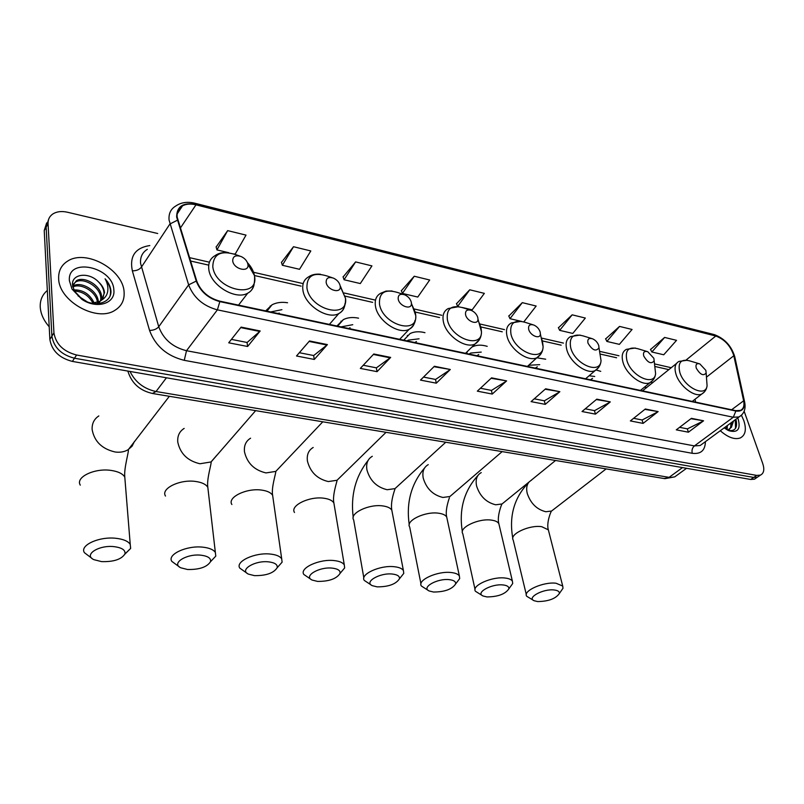 <?xml version="1.0" encoding="UTF-8"?>
<svg xmlns="http://www.w3.org/2000/svg" width="804" height="804" viewBox="0 0 804 804"><rect width="100%" height="100%" fill="white"/><g stroke="black" fill="none" stroke-linecap="round" stroke-linejoin="round"><path stroke-width="1.21" d="M424.964 332.685C419.246 331.228 414.291 331.519 410.11 333.539L403.708 340.182M287.561 302.746C281.591 301.822 276.405 302.505 272.013 304.816L265.652 310.887M358.564 318.173C352.715 316.967 347.64 317.449 343.348 319.61L336.916 326.002M487.214 346.343C481.626 344.665 476.802 344.775 472.742 346.675L471.787 347.187M467.536 351.348L466.451 353.499M545.685 359.207L536.841 357.79M600.739 371.347L596.196 370.011M652.657 382.815L650.979 382.151M46.672 222.909L44.23 230.557L49.868 339.429C51.788 350.695 59.285 358.021 72.38 361.418L750.725 479.465L754.453 479.194L756.232 477.988M157.705 233.512L67.516 212.246C61.777 210.96 56.963 211.482 53.074 213.814C49.587 216.105 47.908 219.402 48.059 223.703L53.938 332.886L51.898 336.172C53.828 347.449 61.345 354.805 74.47 358.222L753.71 477.435L757.428 477.164L759.207 475.958L757.428 477.164L753.71 477.435L74.47 358.222C61.345 354.805 53.828 347.449 51.898 336.172L46.14 227.14L51.898 336.172L49.868 339.429M48.582 219.472L46.14 227.14L48.582 219.472M58.652 278.506C58.702 301.078 96.781 322.374 114.781 310.394C121.535 306.264 124.64 300.153 124.097 292.083C123.313 269.682 85.867 248.828 67.576 261.149C61.365 265.079 58.401 270.868 58.652 278.506C58.702 301.078 96.781 322.374 114.781 310.394C121.535 306.264 124.64 300.153 124.097 292.083C123.313 269.682 85.867 248.828 67.576 261.149C61.365 265.079 58.401 270.868 58.652 278.506M720.284 430.733C727.932 437.426 734.575 439.838 740.213 437.979C745.469 435.276 746.675 429.487 743.831 420.633L741.459 415.316L743.831 420.633C746.675 429.487 745.469 435.276 740.213 437.979C734.575 439.838 727.932 437.426 720.284 430.733M177.171 217.13C176.699 212.005 178.478 208.246 182.508 205.854C186.186 203.894 190.679 203.553 195.975 204.839L715.801 336.022C724.665 339.388 730.665 345.961 733.821 355.74L743.63 400.814C744.584 405.759 743.499 408.965 740.363 410.422L735.72 410.643L219.783 301.148C208.437 298.013 200.759 291.339 196.759 281.119L177.171 217.13M176.639 217.01L196.246 281.078C200.337 291.561 208.206 298.405 219.844 301.621L735.861 411.025C742.434 411.829 745.137 408.472 743.951 400.945L734.142 355.87C730.906 345.851 724.756 339.117 715.681 335.67L195.925 204.407C183.161 202.186 176.729 206.387 176.639 217.01M664.627 337.429L651.853 351.991L663.742 354.775L676.536 340.343L664.627 337.429L650.547 349.489M619.552 326.414L606.899 341.439L619.381 344.363L632.065 329.469L619.552 326.414L605.633 338.896M572.167 314.826L559.664 330.354L572.79 333.429L585.332 318.052L572.167 314.826L558.448 327.761M523.826 321.871L536.157 306.033L522.298 302.646L508.811 316.052M233.924 253.903L235.15 254.185L246.014 235.11L227.663 230.627L216.155 247.019M293.51 246.717L282.345 265.27L299.53 269.3L310.806 250.948L293.51 246.717L281.47 262.426M355.609 261.903L344.072 279.752L360.303 283.561L371.93 265.893L355.609 261.903L343.107 276.968M414.251 276.234L402.412 293.44L417.768 297.048L429.688 280.003L414.251 276.234L401.367 290.706M462.4 307.52L472.179 309.821L484.35 293.37L469.737 289.792L456.521 303.721M53.938 332.886C55.878 344.182 63.426 351.559 76.581 355.006L756.695 475.395L760.413 475.134C763.88 473.395 764.664 469.576 762.775 463.667L744.152 411.256M610.296 401.899L595.452 414.13L582.026 411.517L596.799 399.166L610.296 401.899L596.337 399.558M658.134 411.598L643.11 423.396L630.356 420.914L645.331 409.005L658.134 411.598L644.858 409.377M703.57 420.804L688.405 432.2L676.275 429.849L691.41 418.341L703.57 420.804L690.937 418.703M450.3 369.488L436.311 383.176L420.492 380.101L434.381 366.262L450.3 369.488L433.949 366.694M390.674 357.408L377.076 371.659L360.323 368.403L373.79 353.991L390.674 357.408L390.181 357.84L373.368 354.443M327.409 344.594L314.294 359.448L296.505 355.991L309.49 340.956L327.409 344.594L326.937 345.047L309.078 341.429M260.184 330.977L247.622 346.484L228.718 342.805L241.11 327.107L260.184 330.977L259.732 331.449L240.718 327.6M559.855 391.689L545.253 404.362L531.082 401.608L545.625 388.804L559.855 391.689L545.162 389.206M506.61 380.895L492.279 394.06L477.325 391.156L491.566 377.85L506.61 380.895L491.113 378.272M492.279 394.06L491.375 390.402M480.43 388.252L491.465 390.422L506.088 381.297M545.253 404.362L544.288 400.784M534.258 398.814L544.378 400.804L559.323 392.071M247.622 346.484L247.049 342.454M231.411 339.388L247.129 342.474L259.732 331.449M314.294 359.448L313.62 355.519M299.339 352.715L313.701 355.539L326.937 345.047M377.076 371.659L376.322 367.82M363.257 365.257L376.403 367.84L390.181 357.84M436.311 383.176L435.477 379.428M423.517 377.086L435.557 379.448L449.798 369.91M688.405 432.2L687.299 428.844M679.581 427.336L687.4 428.864L703.018 421.145M643.11 423.396L642.054 419.969M633.622 418.311L642.155 419.989L657.582 411.949M595.452 414.13L594.437 410.623M585.252 408.824L594.538 410.643L609.754 402.271M469.737 289.792L457.627 306.404L456.441 303.53M458.139 306.525L457.627 306.404M402.412 293.44L401.296 290.525M344.072 279.752L343.047 276.777M282.345 265.27L281.41 262.235M227.663 230.627L216.929 249.913L216.105 246.818M228.728 252.687L216.929 249.913M522.298 302.646L509.977 318.685L508.731 315.871M520.449 321.148L509.977 318.685M559.664 330.354L558.368 327.59M606.899 341.439L605.543 338.715M651.853 351.991L650.456 349.318M47.335 290.465C42.381 294.606 40.009 300.093 40.23 306.917C40.652 313.791 43.647 320.414 49.215 326.786M72.611 285.902L76.37 280.747C84.39 275.601 101.786 285.983 101.585 297.178L101.234 300.425M72.531 285.088L75.576 282.043C83.596 276.898 100.962 287.269 100.771 298.455L100.59 300.917M98.55 281.963C88.892 271.561 71.576 273.883 72.511 284.696L74.37 291.048L82.108 299.168C94.4 307.711 110.942 303.168 110.972 291.741L110.922 290.787C110.52 286.616 108.58 282.626 105.093 278.807C107.515 283.179 108.369 287.49 107.656 291.731C106.962 295.319 104.942 298.113 101.595 300.113L104.52 292.626C104.128 288.777 102.128 285.229 98.55 281.963C102.007 285.551 103.847 289.35 104.058 293.339L102.811 298.817M101.595 300.113L100.098 301.249L92.038 303.249M100.098 301.249L99.274 302.525L96.912 303.671M78.018 295.842L87.204 301.832M73.797 289.892C83.043 289.711 89.877 294.133 94.279 303.158M72.028 289.088L81.797 299.279C96.53 309.52 115.665 303.611 113.846 289.953C113.133 266.878 67.134 256.777 69.395 280.737L72.028 289.088L74.37 291.048C82.611 291.47 88.822 295.53 93.013 303.249M72.661 286.264L73.194 285.943C81.174 280.807 98.43 291.008 98.319 302.163M72.812 287.018C80.671 282.606 96.661 291.731 97.435 302.495M105.093 278.807C109.776 284.666 111.434 290.314 110.068 295.782M101.585 561.614C113.635 561.946 121.414 559.393 124.921 553.976C125.675 550.157 122.097 547.725 114.198 546.66C98.791 544.77 83.214 554.891 93.867 559.654L101.585 561.614M92.068 558.478L84.46 552.72C79.194 545.434 99.183 536.218 116.128 538.318C123.434 539.172 128.127 541.192 130.228 544.358L130.65 548.408L124.851 554.177M247.923 264.365L247.893 264.184C247.099 260.888 244.878 258.355 241.23 256.577C235.672 254.798 232.828 256.215 232.708 260.848C233.562 269.39 249.582 273.028 247.923 264.365M187.513 569.493C199.332 569.724 207 567.121 210.517 561.694C211.171 558.288 208.035 556.127 201.121 555.212C186.608 553.423 170.77 563.403 180.82 567.805L187.513 569.493M179.413 566.92L171.865 561.423C166.77 554.499 186.95 545.172 203.05 547.192C209.432 547.936 213.542 549.695 215.361 552.469L215.784 556.127L210.618 561.584M340.152 285.711C339.288 282.375 337.067 279.852 333.489 278.144C328.464 276.626 326.032 278.063 326.173 282.475C327.278 290.344 341.258 294.133 340.233 286.345L340.152 285.711M279.179 313.047L278.295 313.57M281.923 309.681L270.657 311.942M254.426 575.624C266.064 575.785 273.641 573.151 277.169 567.735C277.762 564.629 274.948 562.679 268.727 561.875C254.918 560.157 238.868 570.006 248.456 574.126L254.426 575.624M247.31 573.443L239.833 568.157C234.889 561.524 255.21 552.137 270.657 554.097C276.385 554.75 280.073 556.328 281.701 558.82L282.103 562.187L277.631 567.212M411.276 302.173C410.321 298.877 408.13 296.415 404.693 294.807C400.06 293.45 397.9 294.907 398.221 299.148C399.467 306.465 411.929 310.374 411.417 303.349L411.276 302.173M350.062 327.72L348.755 328.524M352.765 324.685L341.027 326.876M317.53 581.403C328.987 581.493 336.484 578.84 340.032 573.453C340.554 570.629 338.022 568.86 332.424 568.147C319.268 566.498 303.028 576.207 312.183 580.076L317.53 581.403M311.259 579.543L303.852 574.478C299.068 568.126 319.53 558.7 334.343 560.599C339.509 561.182 342.816 562.599 344.283 564.84L344.655 567.925L340.796 572.538M477.807 317.57C476.772 314.314 474.611 311.922 471.315 310.394C467.023 309.188 465.114 310.635 465.586 314.746C466.953 321.58 478.139 325.53 477.988 319.178L477.807 317.57M416.442 341.519L414.824 342.544M419.065 338.806L408.342 340.122L407.025 340.886M377.136 586.86C388.412 586.88 395.829 584.217 399.407 578.88C399.889 576.307 397.598 574.699 392.533 574.066C380.001 572.478 363.589 582.046 372.322 585.684L377.136 586.86M371.599 585.272L364.272 580.408C359.639 574.347 380.232 564.9 394.452 566.74C399.116 567.262 402.1 568.529 403.407 570.549L403.769 573.383L400.432 577.573M540.167 332.012C539.072 328.796 536.951 326.464 533.796 325.027C529.806 323.932 528.107 325.379 528.7 329.359C530.168 335.77 540.288 339.73 540.389 333.962L540.167 332.012M478.752 354.514L476.903 355.71M481.244 352.102L470.752 353.046L469.064 354.051M433.527 592.025C444.622 591.975 451.979 589.312 455.577 584.036C456.019 581.684 453.938 580.227 449.356 579.654C437.396 578.136 420.834 587.553 429.195 590.98L433.527 592.025M428.612 590.659L421.376 586.005C416.894 580.207 437.617 570.76 451.265 572.538C455.486 573.011 458.19 574.156 459.365 575.976L459.697 578.578L456.833 582.367M598.749 345.569C597.593 342.403 595.503 340.132 592.488 338.765C588.769 337.78 587.262 339.218 587.965 343.077C592.277 350.293 595.955 351.871 599 347.8L598.749 345.569M537.343 366.775L535.333 368.111M539.695 364.644L529.444 365.237L527.464 366.443M486.963 596.93C497.887 596.809 505.163 594.146 508.801 588.94C509.203 586.789 507.324 585.463 503.153 584.96C491.736 583.503 475.043 592.759 483.043 595.985L486.963 596.93M482.581 595.734L475.445 591.272C471.104 585.734 491.947 576.307 505.053 578.026C508.882 578.448 511.334 579.493 512.399 581.141L512.701 583.523L510.238 586.94M653.873 358.323L647.733 351.7C644.265 350.815 642.929 352.232 643.723 355.981C647.803 362.835 651.28 364.443 654.154 360.785L653.873 358.323M592.548 378.352L590.437 379.81M594.729 376.483L589.111 375.759M537.665 601.573C548.408 601.402 555.624 598.739 559.293 593.603C559.664 591.644 557.956 590.437 554.157 589.975C543.253 588.578 526.449 597.684 534.097 600.719L537.665 601.573M533.745 600.538L526.7 596.256C522.499 590.97 543.454 581.563 556.046 583.232L562.72 586.056L563.011 588.247L560.88 591.312M705.842 370.353L699.832 363.9C696.576 363.086 695.39 364.503 696.264 368.142C700.153 374.674 703.45 376.282 706.153 372.986L705.842 370.353M676.435 363.519L642.496 390.855M646.657 387.679L644.506 387.116M727.308 425.567L727.148 429.849M726.183 426.401L726.283 429.356M733.519 421.015L731.369 427.366L731.429 422.552M731.369 427.366L727.65 430.12M730.715 423.075C731.218 426.663 730.374 429.095 728.203 430.391M728.344 430.452C734.826 431.386 737.469 428.18 736.273 420.814L736.032 420.07M724.163 427.889L729.007 430.743C737.64 433.034 740.725 429.276 738.283 419.477L737.69 417.949M735.268 419.728L735.529 428.341M72.38 361.418L76.581 355.006M44.23 230.557L48.059 223.703M750.725 479.465L756.695 475.395M130.007 371.448C135.293 382.201 143.976 388.895 156.036 391.518L166.418 377.79M152.388 393.488L156.036 391.518L669.089 477.355L682.506 467.596M663.983 478.511L674.737 476.862L677.511 474.852M686.556 468.3L674.737 476.862L664.928 478.661L153.001 393.578C140.76 391.015 132.62 384.222 128.58 373.207L127.816 371.066M408.171 335.58L407.306 335.389M341.851 321.329L340.976 321.138M270.988 306.093L270.224 305.932M195.975 204.839L180.297 228.165M735.861 411.025L733.298 417.236L217.381 309.852C203.181 305.982 193.603 297.651 188.628 284.867L169.071 220.065C168.518 213.683 170.739 209 175.744 206.025C180.97 202.417 187.282 201.472 194.668 203.171L195.925 204.407M147.313 249.351C142.368 252.416 140.117 257.079 140.569 263.36L158.74 326.756C163.403 339.238 172.659 347.217 186.508 350.715L694.415 445.908L700.183 445.506L702.947 443.476M177.332 220.246L169.905 224.004L141.333 267.229C139.333 269.672 136.338 270.868 132.348 270.847C129.404 256.255 135.223 247.823 149.805 245.552M705.42 441.657C705.168 450.451 700.786 454.33 692.274 453.305L184.257 360.333L186.508 350.715L217.381 309.852L219.844 301.621M741.891 414.804L739.067 416.944L733.298 417.236L694.415 445.908C692.274 447.838 691.561 450.3 692.274 453.305M743.951 400.945L744.725 402.432M184.257 360.333C166.93 356.021 155.363 346.052 149.554 330.424C153.594 330.343 156.659 329.127 158.74 326.756L188.628 284.867L196.246 281.078M734.142 355.87L734.906 357.368M715.681 335.67L713.751 334.474L195.05 203.271M149.554 330.424L132.348 270.847M743.63 400.814L731.6 409.769M733.821 355.74L706.455 377.156M695.601 402.121L695.038 399.226M715.801 336.022L686.093 360.031M671.26 367.719L654.506 363.89M618.949 355.76L599.794 351.388M563.463 343.087L541.695 338.112M504.51 329.62L479.797 323.972M441.748 315.279L414.251 308.997M374.775 299.972L344.243 292.998M303.148 283.611L253.572 272.285M209.412 262.194L189.463 257.632M134.449 441.456L132.067 446.21L128.007 449.778C124.379 451.888 120.118 452.632 115.233 452.009C101.987 448.974 94.289 441.456 92.128 429.477C91.877 423.547 94.108 419.035 98.832 415.929M125.163 481.646L124.791 477.104C122.731 473.687 118.138 471.456 111.022 470.41C94.53 467.868 75.134 477.274 80.299 485.134M238.285 255.762L236.336 254.838C221.15 249.933 213.301 253.843 212.789 266.546C215.04 290.314 259.31 299.802 254.526 276.023L254.446 275.521C253.582 271.028 251.25 266.737 247.451 262.667M227.251 252.546C222.195 252.325 218.115 253.371 215.01 255.682C210.236 258.456 208.156 262.918 208.779 269.059C210.025 284.998 235.552 300.616 247.773 293.148C251.149 291.319 253.24 288.536 254.044 284.807M216.738 455.355L211 461.958L199.975 463.757C187.623 460.893 180.227 453.657 177.764 442.049C177.302 435.939 179.433 431.396 184.166 428.411M208.276 491.224L207.824 487.335C206.015 484.34 201.995 482.39 195.764 481.485C180.046 479.033 160.478 488.571 165.493 496.048M332.122 277.692L327.188 276.033C313.449 271.842 306.696 275.802 306.937 287.912C309.852 309.761 348.524 319.771 345.529 298.354L340.454 286.365M320.505 274.244C315.671 273.792 311.721 274.656 308.666 276.827C303.952 279.47 302.043 283.953 302.937 290.284C304.816 305.309 327.72 320.052 338.806 313.57C342.615 311.56 344.655 308.274 344.936 303.691M280.948 465.958L275.792 471.395L266.003 472.923C254.325 470.179 247.16 463.154 244.486 451.848C243.843 445.617 245.873 441.074 250.577 438.2M273.119 498.751L272.636 495.364C271.018 492.671 267.4 490.922 261.792 490.118C246.697 487.737 226.979 497.344 231.874 504.52M403.447 294.405L397.457 292.455C384.764 288.726 378.784 292.696 379.518 304.384C382.835 324.675 417.316 335.087 415.768 315.721L415.366 312.515L411.779 304.364M392.071 290.978L386.041 291.088L380.825 293.189C376.192 295.721 374.433 300.204 375.538 306.646C377.84 320.987 398.925 335.077 409.166 329.288C412.552 327.57 414.462 324.685 414.894 320.615M341.62 475.777L337.027 480.269L328.303 481.556C317.248 478.943 310.284 472.119 307.429 461.094C306.625 454.773 308.545 450.24 313.188 447.476M334.363 505.917L333.871 502.972C332.414 500.55 329.148 498.982 324.092 498.259C309.59 495.947 289.731 505.615 294.495 512.48M470.209 310.042L463.305 307.862C451.536 304.525 446.23 308.495 447.386 319.781C451.034 338.735 482.028 349.348 481.475 331.791L480.963 327.399L478.692 321.721M458.863 306.625L448.25 308.535C443.728 310.957 442.12 315.429 443.436 321.952C446.079 335.67 465.606 349.167 475.084 343.961L479.536 339.429M399.045 484.912L394.985 488.621L387.176 489.726C376.684 487.214 369.93 480.581 366.915 469.827C365.951 463.446 367.75 458.933 372.312 456.29M392.302 512.751L391.819 510.198C390.493 508.017 387.548 506.6 382.975 505.947C369.036 503.716 349.047 513.404 353.68 519.977L363.84 577.925M532.791 324.715L525.133 322.334C514.198 319.329 509.475 323.278 510.982 334.213C514.902 352.001 542.951 362.664 543.112 346.715L542.499 341.358L541.223 337.881M521.384 321.288L511.414 322.947C507.022 325.268 505.565 329.71 507.063 336.283C509.997 349.449 528.168 362.383 536.951 357.69L540.891 353.961M453.496 493.425L449.908 496.51L442.893 497.455C432.924 495.043 426.371 488.591 423.216 478.089C422.1 471.677 423.778 467.194 428.241 464.652M447.195 519.273L446.722 517.072C445.537 515.093 442.863 513.816 438.713 513.233C425.316 511.073 405.196 520.771 409.698 527.052L420.954 583.855M591.593 338.494L583.292 335.951C573.091 333.228 568.9 337.167 570.709 347.76C574.84 364.534 600.397 375.136 601.04 360.604L599.814 352.926M580.086 335.057L570.709 336.524C566.448 338.735 565.152 343.147 566.82 349.75C569.986 362.403 586.98 374.825 595.151 370.574L598.598 367.488M505.203 501.384L502.028 503.967L495.706 504.781C486.229 502.47 479.847 496.179 476.571 485.928C475.325 479.485 476.872 475.043 481.234 472.611M499.274 525.514L498.832 523.605C497.746 521.826 495.324 520.66 491.556 520.138C478.661 518.037 458.431 527.726 462.802 533.745L475.033 589.422M646.929 351.459L638.095 348.795C628.567 346.313 624.829 350.222 626.899 360.504C631.19 376.383 654.617 386.865 655.602 373.589L654.848 366.936M635.321 348.011L626.487 349.318C622.366 351.428 621.221 355.8 623.04 362.423C626.396 374.604 642.366 386.553 649.964 382.684L652.999 380.131M554.358 508.862L551.564 511.032L545.836 511.736C536.811 509.515 530.6 503.384 527.223 493.365C526.097 488.53 526.721 484.742 529.072 481.998M530.921 480.501L531.514 480.179M548.76 531.484L548.338 529.836L541.715 526.69C529.313 524.66 508.962 534.318 513.213 540.077L526.318 594.659M699.098 363.689L689.822 360.916C680.887 358.654 677.571 362.524 679.852 372.523C684.284 387.588 705.872 397.92 707.078 385.739L706.666 380.011M687.39 360.232L679.048 361.398C675.079 363.418 674.074 367.75 676.033 374.373C679.561 386.111 694.606 397.628 701.701 394.081L704.354 391.97M266.938 311.158L272.013 304.816M337.61 326.153L343.348 319.61M403.779 340.192L410.11 333.539M754.453 479.194L760.413 475.134M182.508 205.854L177.151 213.954M702.847 443.547L739.067 416.944C744.223 413.758 746.062 408.703 744.584 401.769L734.766 356.705C731.409 345.871 724.575 338.504 714.274 334.605M692.254 401.417L701.701 394.081C704.806 392.241 706.605 389.458 707.078 385.739L706.153 372.986M668.888 369.649L654.788 366.443M616.598 357.77L600.266 354.061M561.162 345.177L542.388 340.916M502.259 331.801L480.842 326.937M439.547 317.56L415.256 312.042M372.644 302.364L345.197 296.133M301.098 286.123L254.446 275.521L254.546 276.063C255.019 284.988 252.757 290.686 247.773 293.148L238.527 305.128M208.286 265.039L190.508 260.998M72.742 286.686L73.194 285.943M75.576 282.043L76.37 280.747M124.921 553.976L130.65 548.408M169.332 396.302L128.178 449.818C129.494 449.969 123.736 468.008 124.791 477.104L130.228 544.358M239.743 256.044L236.336 254.838M247.893 264.184L254.446 275.521M210.517 561.694L215.784 556.127M255.642 410.643L211.06 461.978C211.894 462.823 206.467 479.003 207.824 487.335L215.361 552.469M329.389 324.414L338.806 313.57C343.439 311.108 345.68 306.043 345.529 298.354L340.233 286.345M277.169 567.735L282.103 562.187M322.796 421.798L275.792 471.395C276.063 473.124 271.139 487.646 272.636 495.364L281.701 558.82M399.668 339.328L409.166 329.288C413.809 326.122 416 321.6 415.768 315.721L411.417 303.349M340.032 573.453L344.655 567.925M386.051 432.311L337.027 480.269C337.62 480.008 332.102 495.023 333.871 502.972L344.283 564.84M465.536 353.298L475.084 343.961C479.315 341.167 481.445 337.107 481.475 331.791L477.988 319.178M368.152 460.34C355.468 476.45 350.494 495.435 353.217 517.304M399.407 578.88L403.769 573.383M445.748 442.24L394.985 488.621C396.06 486.912 390 500.4 391.819 510.198L403.407 570.549M527.404 366.433L536.951 357.69C540.851 355.197 542.901 351.539 543.112 346.715L540.389 333.962M424.542 468.039C411.176 483.847 406.07 502.741 409.236 524.731M455.577 584.036L459.697 578.578M502.158 451.607L449.908 496.51C449.828 496.46 444.723 509.786 446.722 517.072L459.365 575.976M585.603 378.784L595.151 370.574C598.739 368.332 600.709 365.006 601.04 360.604L599 347.8M477.958 475.435C463.978 490.932 458.782 509.696 462.36 531.735M508.801 588.94L512.701 583.523M555.554 460.481L502.028 503.967C501.656 504.028 496.751 516.62 498.832 523.605L512.399 581.141M640.446 390.422L649.964 382.684C653.3 380.654 655.18 377.619 655.602 373.589L654.154 360.785M528.61 482.551C514.108 497.716 508.842 516.309 512.801 538.338M559.293 593.603L563.011 588.247M606.146 468.893L551.564 511.032C550.911 511.183 546.187 523.123 548.338 529.836L562.72 586.056M728.143 430.361L729.027 429.718"/></g></svg>

